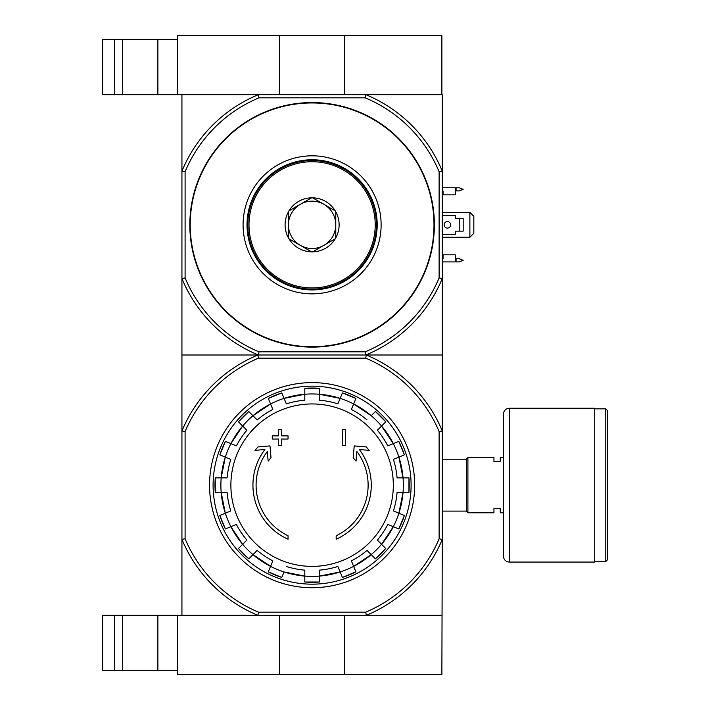 <?xml version="1.0" encoding="UTF-8"?>
<svg xmlns="http://www.w3.org/2000/svg" width="710" height="710" viewBox="0 0 710 710"><rect width="100%" height="100%" fill="white"/><g stroke="black" fill="none" stroke-linecap="round" stroke-linejoin="round"><path stroke-width="1.06" d="M114.487 615.33L114.487 670.559L102.657 670.559L102.657 615.33L177.598 615.33L177.598 674.5L441.877 674.5L442.268 539.405A141.015 141.015 0 0 1 366.342 615.33L441.877 615.33M279.58 615.33L279.58 674.5M177.598 615.33L257.872 615.33A141.015 141.015 0 0 1 181.938 539.405L181.938 615.33M344.634 615.33L344.634 674.5M122.377 615.33L122.377 670.559L114.487 670.559M122.377 670.559L177.598 670.559M365.197 97.82L365.827 94.67L441.877 94.67L441.877 35.5L177.598 35.5L177.598 94.67L258.387 94.67L259.008 97.82L365.197 97.82A137.66 137.66 0 0 1 439.117 171.74L442.268 171.11L442.268 539.405L439.117 538.766A137.855 137.855 0 0 1 365.703 612.18L258.502 612.18L257.872 615.33L366.342 615.33L365.703 612.18M344.634 94.67L344.634 35.5M279.58 94.67L279.58 35.5M102.657 39.44L102.657 94.67L114.487 94.67L114.487 39.44L102.657 39.44M177.598 39.44L114.487 39.44M122.377 39.44L122.377 94.67L114.487 94.67M122.377 94.67L177.598 94.67M288.047 539.218A59.17 59.17 0 0 1 264.892 449.501L255.005 450.371L257.934 446.945L269.986 445.889L271.025 457.737L268.149 461.101L267.315 451.533A56.01 56.01 0 0 0 288.047 535.748L288.047 539.218M336.167 535.748L336.167 539.218A59.17 59.17 0 0 0 359.313 449.501L369.2 450.371L366.271 446.945L354.219 445.889L353.189 457.737L356.056 461.101L356.899 451.533A56.01 56.01 0 0 1 336.167 535.748M342.477 445.33L345.628 445.33L345.628 429.55L342.477 429.55L342.477 445.33M278.577 439.02L278.577 445.33L281.728 445.33L281.728 439.02L288.047 439.02L288.047 435.86L281.728 435.86L281.728 429.55L278.577 429.55L278.577 435.86L272.267 435.86L272.267 439.02L278.577 439.02M312.107 403.946A81.224 81.224 0 0 1 382.442 525.782A81.224 81.224 0 0 1 241.764 525.782A81.224 81.224 0 0 1 312.107 403.946M221.192 477.865A91.208 91.208 0 0 1 225.318 457.116L230.803 459.388A85.289 85.289 0 0 0 227.12 477.865L215.254 477.865A97.128 97.128 0 0 0 215.254 492.465L215.254 477.865M215.254 492.465L227.12 492.465A85.289 85.289 0 0 0 230.803 510.943L225.318 513.215A91.208 91.208 0 0 1 221.192 492.465M230.901 526.705L236.386 524.433A85.289 85.289 0 0 0 246.858 540.097L242.66 544.295A91.208 91.208 0 0 1 230.901 526.705L225.416 528.968A97.128 97.128 0 0 1 219.834 515.487L225.318 513.215A91.208 91.208 0 0 0 230.901 526.705L242.66 544.295L238.462 548.493L248.775 558.814A97.128 97.128 0 0 1 238.462 548.493M242.66 544.295A91.208 91.208 0 0 0 252.973 554.616L257.171 550.419A85.289 85.289 0 0 0 272.844 560.882L270.572 566.367A91.208 91.208 0 0 1 252.973 554.616L248.784 558.814M284.053 571.958L281.781 577.434A97.128 97.128 0 0 1 268.3 571.852L270.572 566.367A91.208 91.208 0 0 0 304.803 576.085L284.053 571.958M286.325 566.473A85.289 85.289 0 0 0 304.803 570.148L304.803 582.014L319.402 582.022A97.128 97.128 0 0 1 304.803 582.014M304.803 576.085A91.208 91.208 0 0 0 319.402 576.085L319.402 570.148A85.289 85.289 0 0 0 337.88 566.473L340.152 571.958A91.208 91.208 0 0 1 319.402 576.085L319.402 582.014M353.642 566.367L351.37 560.882A85.289 85.289 0 0 0 367.034 550.419L371.232 554.616A91.208 91.208 0 0 1 353.642 566.367L355.905 571.852A97.128 97.128 0 0 1 342.424 577.434L340.152 571.958A91.208 91.208 0 0 0 353.642 566.367L371.232 554.616L375.43 558.814L385.752 548.493A97.128 97.128 0 0 1 375.43 558.814M371.232 554.616A91.208 91.208 0 0 0 381.554 544.295L377.356 540.097A85.289 85.289 0 0 0 387.82 524.433L393.305 526.705A91.208 91.208 0 0 1 381.554 544.295L385.752 548.493M398.896 513.215L393.411 510.943A85.289 85.289 0 0 0 397.085 492.465L403.023 492.465A91.208 91.208 0 0 1 398.896 513.215L404.372 515.487A97.128 97.128 0 0 1 398.789 528.968L393.305 526.705A91.208 91.208 0 0 0 398.896 513.215L403.023 492.465L408.951 492.465L408.96 477.865A97.128 97.128 0 0 1 408.951 492.465M403.023 492.465A91.208 91.208 0 0 0 403.023 477.865L397.085 477.865A85.289 85.289 0 0 0 393.411 459.388L398.896 457.116A91.208 91.208 0 0 1 403.023 477.865L408.951 477.865M393.305 443.635L387.82 445.907A85.289 85.289 0 0 0 377.356 430.233L381.554 426.036A91.208 91.208 0 0 1 393.305 443.635L398.789 441.363A97.128 97.128 0 0 1 404.372 454.844L398.896 457.116A91.208 91.208 0 0 0 393.305 443.635L381.554 426.036L385.752 421.846L375.43 411.525A97.128 97.128 0 0 1 385.752 421.846M367.034 419.921A85.289 85.289 0 0 0 351.37 409.448L353.642 403.963A91.208 91.208 0 0 1 371.232 415.723L375.43 411.525M319.402 394.254A91.208 91.208 0 0 1 340.152 398.381L337.88 403.866A85.289 85.289 0 0 0 319.402 400.183L319.402 388.317L304.803 388.317A97.128 97.128 0 0 1 319.402 388.317M304.803 388.317L304.803 400.183A85.289 85.289 0 0 0 286.325 403.866L284.053 398.381A91.208 91.208 0 0 1 304.803 394.254M270.572 403.963L272.844 409.448A85.289 85.289 0 0 0 257.171 419.921L252.973 415.723A91.208 91.208 0 0 1 270.572 403.963L268.3 398.479A97.128 97.128 0 0 1 281.781 392.896L284.053 398.381A91.208 91.208 0 0 0 270.572 403.963L252.973 415.723L248.784 411.525L238.462 421.838A97.128 97.128 0 0 1 248.784 411.525M252.973 415.723A91.208 91.208 0 0 0 242.66 426.036L246.858 430.233A85.289 85.289 0 0 0 236.386 445.907L230.901 443.635A91.208 91.208 0 0 1 242.66 426.036L238.462 421.846M225.318 457.116L219.834 454.844A97.128 97.128 0 0 1 225.416 441.363L230.901 443.635A91.208 91.208 0 0 0 225.318 457.116L221.183 477.865A91.208 91.208 0 0 0 221.183 492.465L225.318 513.215M340.152 398.381L342.424 392.896A97.128 97.128 0 0 1 355.905 398.479L353.642 403.963A91.208 91.208 0 0 0 340.152 398.381L319.402 394.245A91.208 91.208 0 0 0 304.803 394.245L284.053 398.381M442.268 355L257.872 355L258.502 358.159L365.703 358.159L366.342 355A141.015 141.015 0 0 1 442.268 430.934L439.117 431.565L439.117 538.766M258.502 358.159A137.855 137.855 0 0 0 185.097 431.565L185.097 538.766A137.855 137.855 0 0 0 258.502 612.18M365.703 358.159A137.855 137.855 0 0 1 439.117 431.565M439.117 171.74L439.117 277.93A137.66 137.66 0 0 1 365.197 351.84L259.008 351.84L258.387 355A140.82 140.82 0 0 1 181.938 278.551L181.938 539.405L185.097 538.766M185.097 431.565L181.938 430.934A141.015 141.015 0 0 1 257.872 355L181.938 355M209.548 485.17A102.559 102.559 0 0 1 363.378 396.349A102.559 102.559 0 0 1 363.378 573.982A102.559 102.559 0 0 1 209.548 485.17M213.098 485.17A99.01 99.01 0 0 1 361.603 399.428A99.01 99.01 0 0 1 361.603 570.911A99.01 99.01 0 0 1 213.098 485.17M503.408 512.78L500.257 512.78L500.257 508.635L493.947 508.635L493.947 512.78L467.908 512.78L467.908 457.559L493.947 457.559L493.947 461.695L500.257 461.695L500.257 457.559L503.408 457.559M442.268 459.219L466.328 459.219L466.328 511.111L467.908 512.691M467.908 457.639L466.328 459.219M607.343 410.415L607.343 559.915L605.772 561.495L605.772 408.845L607.343 410.415M594.723 408.845L605.772 408.845M594.723 408.25L594.723 562.08L509.327 562.08C505.733 561.734 503.763 559.764 503.408 556.17L503.408 414.17C503.763 410.575 505.733 408.605 509.327 408.25L594.723 408.25M258.387 94.67A140.82 140.82 0 0 0 181.938 171.11L181.938 278.551L185.097 277.93L185.097 171.74L181.938 171.11L181.938 94.67L442.268 94.67L442.268 171.11A140.82 140.82 0 0 0 365.827 94.67M439.117 277.93L442.268 278.551A140.82 140.82 0 0 1 365.827 355L258.387 355M312.107 102.559A122.28 122.28 0 0 1 418.004 285.97A122.28 122.28 0 0 1 206.211 285.97A122.28 122.28 0 0 1 312.107 102.559M185.097 171.74A137.66 137.66 0 0 1 259.008 97.82M259.008 351.84A137.66 137.66 0 0 1 185.097 277.93M365.827 355L365.197 351.84M312.107 159.75A65.08 65.08 0 0 1 368.472 257.375A65.08 65.08 0 0 1 255.742 257.375A65.08 65.08 0 0 1 312.107 159.75M312.107 155.809A69.03 69.03 0 0 1 371.88 259.345A69.03 69.03 0 0 1 252.325 259.345A69.03 69.03 0 0 1 312.107 155.809M442.268 258.76L443.058 258.76L443.058 254.81L455.287 254.81L455.287 261.91L442.268 261.91M442.268 187.76L455.287 187.76L455.287 194.859L443.058 194.859L443.058 190.91L442.268 190.91M442.268 234.3L455.287 234.3L455.287 231.93A0.79 0.79 0 0 1 456.077 231.14L463.177 231.14L463.177 218.52L456.077 218.52A0.79 0.79 0 0 1 455.287 217.73L455.287 215.37L442.268 215.37M469.878 212.405L473.827 216.355L473.827 233.315L469.878 237.255L469.878 212.405L442.268 212.405M442.268 237.255L469.878 237.255M455.287 258.76L459.228 258.76L463.177 260.33L459.228 261.91L455.287 261.91M455.287 190.91L459.228 190.91L463.177 189.33L459.228 187.76L455.287 187.76M447.398 221.582A3.257 3.257 0 0 1 450.22 226.463A3.257 3.257 0 0 1 444.584 226.463A3.257 3.257 0 0 1 447.398 221.582M459.228 218.52L459.228 231.14M311.557 197.824L312.648 197.824A27.015 27.015 0 0 1 335.226 210.852L335.768 211.793A27.015 27.015 0 0 1 335.768 237.868L335.226 238.808A27.015 27.015 0 0 1 312.648 251.846L311.557 251.846A27.015 27.015 0 0 1 288.979 238.808L288.438 237.868A27.015 27.015 0 0 1 288.438 211.793L288.979 210.852A27.015 27.015 0 0 1 311.557 197.824L288.979 210.852M248.997 224.83A63.11 63.11 0 0 0 343.658 279.491A63.11 63.11 0 0 0 343.658 170.178A63.11 63.11 0 0 0 248.997 224.83M288.438 211.793L288.438 237.868M335.226 210.852L312.648 197.824M335.768 237.868L335.768 211.793M312.648 251.846L335.226 238.808M288.979 238.808L311.557 251.846M288.438 224.83A23.67 23.67 0 0 0 323.938 245.332A23.67 23.67 0 0 0 323.938 204.338A23.67 23.67 0 0 0 288.438 224.83M376.398 224.83A64.29 64.29 0 0 0 279.953 169.149A64.29 64.29 0 0 0 279.953 280.512A64.29 64.29 0 0 0 376.398 224.83M157.877 615.33L157.877 670.559M157.877 39.44L157.877 94.67M353.642 403.963L371.232 415.723A91.208 91.208 0 0 1 381.554 426.036M509.327 408.25L509.327 562.08M312.107 102.95A121.88 121.88 0 0 1 417.658 285.775A121.88 121.88 0 0 1 206.548 285.775A121.88 121.88 0 0 1 312.107 102.95M456.077 190.91L456.077 187.76M456.077 261.91L456.077 258.76M319.402 576.085L340.152 571.958M381.554 544.295L393.305 526.705M403.023 477.865L398.896 457.116M242.66 426.036L230.901 443.635M252.973 554.616L270.572 566.367M398.789 441.363L404.38 454.844M355.905 398.479L342.424 392.896M281.781 392.896L268.3 398.479M225.416 441.363L219.834 454.844M219.834 515.487L225.416 528.968M268.3 571.852L281.781 577.443M342.424 577.443L355.905 571.852M398.789 528.968L404.38 515.487M442.268 511.111L466.328 511.111M594.723 561.495L605.772 561.495"/></g></svg>
